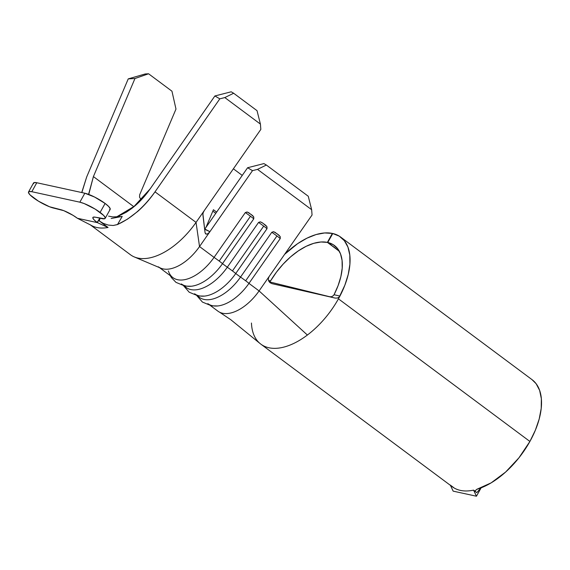 <?xml version="1.0" encoding="UTF-8"?>
<svg xmlns="http://www.w3.org/2000/svg" width="570" height="570" viewBox="0 0 570 570"><rect width="100%" height="100%" fill="white"/><g stroke="black" fill="none" stroke-linecap="round" stroke-linejoin="round"><path stroke-width="0.85" d="M92.903 217.412L92.874 217.462A13.744 2.757 29.1 0 0 97.128 222.457L99.828 218.16L97.349 222.621L77.392 218.267L73.031 215.332L63.819 210.679L53.858 208.143A16.366 3.277 29.1 0 1 37.171 200.369A16.366 3.277 29.1 0 1 28.536 191.962A16.366 3.277 29.1 0 1 31.806 191.705L36.794 182.742L84.837 193.216L79.85 202.186A16.366 3.277 29.1 0 1 100.113 212.418L105.108 203.447A16.366 3.277 -150.9 0 0 84.837 193.216L36.794 182.742L31.806 191.705L79.85 202.186L84.837 193.216L94.599 197.049L105.108 203.447L100.113 212.418A16.366 3.277 29.1 0 1 105.172 218.36A16.366 3.277 29.1 0 1 101.902 218.616L95.625 217.248L93.359 217.12L92.846 218.068L94.171 219.942L97.349 222.621L108.065 227.466A61.532 33.345 126.7 0 1 90.53 224.951A61.532 33.345 -53.3 0 0 90.794 225.114A61.532 33.345 -53.3 0 0 108.065 227.466L99.273 220.946L108.065 227.466L97.349 222.621L77.392 218.267L90.773 225.1M159.486 267.629L172.917 277.633A38.617 20.933 -53.3 0 0 214.056 257.376L245.328 212.567L214.056 257.376A10.973 0.527 34.9 0 1 219.201 261.067L250.472 216.251A10.973 0.527 -145.1 0 0 245.328 212.567L247.017 211.99M197.298 295.794L199.386 297.348A38.617 20.933 -53.3 0 0 240.526 277.091L271.797 232.282L240.526 277.091A10.973 0.527 34.9 0 1 245.67 280.782L276.942 235.973A10.973 0.527 -145.1 0 0 271.797 232.282L273.486 231.705M184.06 285.94L186.148 287.494A38.617 20.933 -53.3 0 0 227.295 267.237L258.566 222.421L227.295 267.237A10.973 0.527 34.9 0 1 232.432 270.928L263.703 226.112A10.973 0.527 -145.1 0 0 258.566 222.421L260.255 221.844M327.38 242.385L339.328 251.285L327.38 242.385L320.931 241.994L313.771 243.319L306.14 246.318L298.331 250.886L290.6 256.856L283.226 264.024L276.478 272.125L270.579 280.882A56.295 30.509 126.7 0 1 327.38 242.385L332.339 233.415L332.688 233.671L332.339 233.415L327.38 242.385M269.988 281.701L270.579 280.882L268.498 280.454L270.579 280.882L269.988 281.701M475.302 490.684L476.748 489.338A66.768 36.188 -53.3 0 0 529.901 441.458L338.438 298.837L339.934 296.072L334.041 294.719L333.5 295.552L334.041 294.719A56.295 30.509 126.7 0 0 334.376 245.47A56.295 30.509 126.7 0 0 327.75 242.464L339.15 250.957L327.75 242.464L332.773 233.508L339.271 236.144L344.387 240.732L347.935 247.109L349.795 255.039L349.894 264.252L348.234 274.405L344.871 285.135L338.438 298.837L529.901 441.458A66.768 36.188 -53.3 0 0 532.095 379.698L340.632 237.07A66.768 36.188 126.7 0 1 339.934 296.072L334.041 294.719L338.117 285.57L340.874 276.592L342.207 268.114L342.078 260.426L340.49 253.807L337.49 248.492L333.194 244.665L327.75 242.464L332.773 233.508A66.768 36.188 126.7 0 1 340.632 237.07M260.889 344.18A66.768 36.188 -53.3 0 0 307.387 335.032A66.768 36.188 -53.3 0 0 338.438 298.837A66.768 36.188 126.7 0 1 307.387 335.032A66.768 36.188 126.7 0 1 260.861 344.159L452.324 486.78A66.768 36.188 -53.3 0 0 473.592 490.136L475.686 491.654M260.861 344.159A66.768 36.188 126.7 0 1 251.456 323.033M116.608 217.063L126.212 212.268L131.478 208.656C138.332 203.497 144.538 196.928 150.102 188.948L214.897 95.952L219.806 98.845L155.012 191.841C149.654 199.529 143.804 206.126 137.47 211.634L127.587 219.08L117.477 224.58L122.222 216.415L113.273 218.103M532.01 379.634L536.121 383.71L539.648 390.422L541.365 398.772L541.208 408.434L539.184 419.043L535.365 430.193L529.901 441.458L518.935 457.831L505.626 472.053L491.141 482.868L476.748 489.338M253.764 217.006L253.771 218.852L222.499 263.668L227.295 267.237L222.499 263.668A38.617 20.933 126.7 0 1 181.36 283.924M202.892 213.9L205.065 232.717L202.884 214.79L203.119 212.881L204.252 210.622L196.044 222.4L199.529 246.554L209.917 231.669L204.651 229.283L247.601 167.737L252.503 170.644L209.917 231.669L204.815 229.047L247.601 167.737L263.91 163.59L266.361 165.036L308.27 196.258L311.647 209.696L308.27 196.258L266.361 165.036L257.512 169.368L311.647 209.696L312.061 215.011L269.133 276.528L268.328 278.659L268.655 280.889L269.973 282.663L271.954 283.646L335.217 298.096L271.954 283.646L269.973 282.663L268.655 280.889L268.328 278.659L269.133 276.528L312.061 215.011L311.647 209.696L257.512 169.368L252.503 170.644L199.529 246.554L214.056 257.376L199.529 246.554A38.617 20.933 126.7 0 1 158.389 266.81M210.53 305.655L217.94 311.177A38.617 20.933 -53.3 0 0 259.086 290.921L248.969 283.383A38.617 20.933 126.7 0 1 207.829 303.639M266.995 226.86L267.009 228.713L235.738 273.522L240.526 277.091L235.738 273.522A38.617 20.933 126.7 0 1 194.591 293.778M205.955 227.423L213.436 209.724L216.636 212.111L213.436 209.724L205.955 227.423M242.25 175.41L233.379 168.805L242.25 175.41M284.637 254.306L297.626 243.668L306.959 238.174L316.072 234.555L324.629 232.952L332.339 233.415A66.768 36.188 126.7 0 0 284.637 254.306M335.132 298.074L269.175 281.815L329.253 296.728L331.533 296.721L333.5 295.552M280.233 236.721L280.24 238.573L248.969 283.383L259.086 290.921L269.133 276.528L259.086 290.921L307.387 335.032L259.086 290.921A38.617 20.933 126.7 0 1 220.048 312.417M339.435 296.835L337.497 298.046L335.217 298.096L337.497 298.046L339.435 296.835M261.43 222.264L262.72 223.084M265.107 224.858L266.261 225.87M274.662 232.125L275.951 232.938M278.338 234.719L279.5 235.731M248.192 212.403L249.482 213.223M251.869 214.997L253.03 216.009M206.725 234.135L205.592 233.85L206.725 234.135L208.285 233.401L209.917 231.669L208.242 233.436M205.592 233.85L205.065 232.717L206.091 234.106M161.139 268.328A38.617 20.933 -53.3 0 0 199.529 246.554L196.044 222.4A61.532 33.345 126.7 0 1 134.826 257.156M139.686 194.748L175.98 109.084L139.686 194.748L139.543 197.199L139.686 194.748M141.168 199.821L139.543 197.199L141.168 199.821M116.33 217.07L134.078 206.418L150.102 188.948L214.897 95.952L231.192 91.799L233.65 93.245L257.027 110.665L260.419 124.096L257.027 110.665L233.65 93.245L224.808 97.57L260.419 124.096L260.832 129.411L204.252 210.622L260.832 129.411L260.419 124.096L224.808 97.57L219.806 98.845L155.012 191.841C143.897 207.338 131.385 218.232 117.491 224.523L113.202 225.492L108.257 225.079L103.341 223.404L99.273 220.946L100.078 218.217L99.273 220.946L103.341 223.404M90.074 224.673L130.437 254.74A61.532 33.345 -53.3 0 0 196.044 222.4L155.012 191.841L196.044 222.4L204.231 210.651M81.845 192.567L86.69 176.942L128.236 78.881L145.215 73.965L148.571 73.779L134.955 78.525L93.409 176.586L133.786 206.661L93.409 176.586L88.578 194.37M88.749 194.434L93.409 176.586L134.955 78.525L148.571 73.779L171.955 91.2L148.571 73.779L145.215 73.965L128.236 78.881L134.955 78.525L128.236 78.881L86.69 176.942L81.724 192.539M175.98 109.084L171.955 91.2L175.98 109.084M263.91 163.59L247.601 167.737L252.503 170.644L257.512 169.368L266.361 165.036L263.91 163.59M231.192 91.799L214.897 95.952L219.806 98.845L224.808 97.57L233.65 93.245L231.192 91.799M215.788 213.33L212.838 211.135L215.788 213.33M203.654 296.172A38.617 20.933 -53.3 0 0 235.738 273.522A10.973 0.527 -145.1 0 0 232.432 270.928A10.973 0.527 -145.1 0 0 227.295 267.237A38.617 20.933 126.7 0 1 184.53 286.026M267.009 228.713A10.973 0.527 -145.1 0 0 263.703 226.112L232.432 270.928A10.973 0.527 34.9 0 1 235.738 273.522L267.009 228.713L266.867 226.625L262.969 223.262L260.54 221.908L258.566 222.421A10.973 0.527 34.9 0 1 263.703 226.112A10.973 0.527 34.9 0 1 267.009 228.713M216.892 306.033A38.617 20.933 -53.3 0 0 248.969 283.383A10.973 0.527 -145.1 0 0 245.67 280.782A10.973 0.527 -145.1 0 0 240.526 277.091A38.617 20.933 126.7 0 1 197.769 295.887M278.167 234.584L273.778 231.769L271.797 232.282A10.973 0.527 34.9 0 1 276.942 235.973A10.973 0.527 34.9 0 1 280.24 238.573A10.973 0.527 -145.1 0 0 276.942 235.973L245.67 280.782A10.973 0.527 34.9 0 1 248.969 283.383L280.24 238.573L280.098 236.486L277.106 233.786M190.423 286.318A38.617 20.933 -53.3 0 0 222.499 263.668A10.973 0.527 -145.1 0 0 219.201 261.067A10.973 0.527 -145.1 0 0 214.056 257.376A38.617 20.933 126.7 0 1 168.378 270.928M251.698 214.869L247.309 212.047L245.328 212.567A10.973 0.527 34.9 0 1 250.472 216.251A10.973 0.527 34.9 0 1 253.771 218.852A10.973 0.527 -145.1 0 0 250.472 216.251L219.201 261.067A10.973 0.527 34.9 0 1 222.499 263.668L253.771 218.852L253.629 216.771L250.636 214.071M265.492 225.164L263.867 223.924M453.164 491.141L476.449 496.221L481.109 487.849L476.449 496.221L473.592 490.136L476.449 496.221L453.164 491.141L450.471 485.405L453.164 491.141M476.784 492.644L481.002 487.884L476.784 492.644L473.592 490.136A66.768 36.188 126.7 0 1 450.307 485.063L453.713 487.614M108.571 216.144L112.71 216.921L121.182 216.6L112.71 216.921L108.571 216.144M113.202 225.492L117.477 224.58L122.222 216.415L111.15 218.51M105.172 218.36L110.167 209.389A16.366 3.277 -150.9 0 0 105.108 203.447L108.621 206.44L110.195 208.67L109.59 209.796M33.488 183.725L34.1 182.599L36.794 182.742A16.366 3.277 -150.9 0 0 33.523 182.998L28.536 191.962M77.385 218.267L77.171 218.103A13.744 2.757 29.1 0 0 60.142 209.511L49.483 206.746L38.518 201.203L30.075 194.919L28.5 192.689L29.106 191.563L31.806 191.705L79.85 202.186L84.225 203.583L95.19 209.119L103.633 215.403L105.208 217.633L104.602 218.759L95.625 217.248A13.744 2.757 29.1 0 0 92.874 217.462M219.585 312.196L230.786 319.713L260.504 343.888M134.256 256.928L160.783 268.178M183.647 285.848L189.197 292.211L198.26 295.972L204.566 296.101M196.878 295.709L202.436 302.072L211.491 305.826L217.804 305.955M170.209 275.616L171.442 277.64L175.966 282.357L185.022 286.112L191.335 286.24"/></g></svg>
